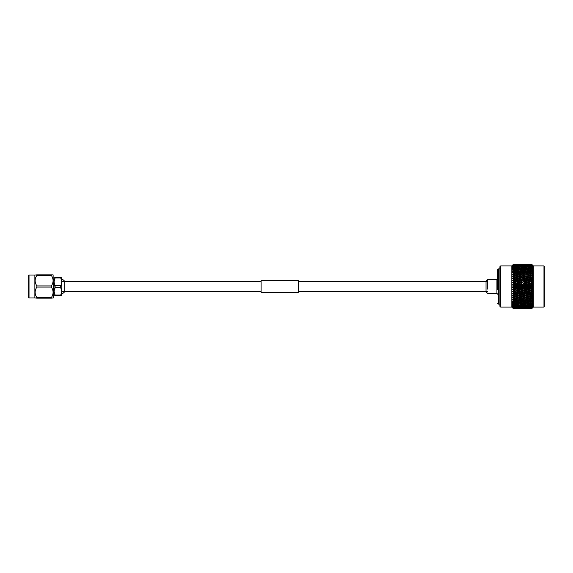 <?xml version="1.0" encoding="UTF-8"?>
<svg xmlns="http://www.w3.org/2000/svg" width="573" height="573" viewBox="0 0 573 573"><rect width="100%" height="100%" fill="white"/><g stroke="black" fill="none" stroke-linecap="round" stroke-linejoin="round"><path stroke-width="0.86" d="M487.723 281.357L298.354 281.357M261.102 281.357L61.784 281.357M487.723 291.643L298.354 291.643M261.102 291.643L61.784 291.643M28.65 297.588L28.65 275.412A0.372 0.372 0 0 1 29.022 275.04L29.022 297.96A0.372 0.372 0 0 1 28.65 297.588M28.65 296.556L28.65 276.444L28.65 296.556M34.874 275.04L36.858 274.861L36.858 275.441C34.559 278.915 34.559 282.41 36.858 285.92L36.858 287.08C34.559 290.561 34.559 294.056 36.858 297.559L36.858 298.139L34.874 297.96L34.874 275.04L29.022 275.04M34.874 297.96L29.022 297.96M53.117 274.861L53.332 297.96L51.355 298.139L51.355 297.559C53.647 294.085 53.647 290.59 51.355 287.08L51.355 285.92C53.647 282.439 53.647 278.944 51.355 275.441L51.355 274.861L53.031 274.861M53.332 293.577L54.048 293.577L54.048 291.156L55.28 287.252L54.048 281.844L54.048 279.423L53.332 279.423M54.048 281.844L55.28 277.189L54.048 277.189L54.048 291.156L55.28 295.811L61.784 295.811L61.784 291.156L60.559 295.811M54.048 291.156L54.048 295.811L55.28 295.811M61.784 277.189L60.559 277.189L61.784 281.844L60.559 287.252L61.784 291.156L61.784 277.189M55.28 277.941L60.559 277.941M60.559 285.748L55.28 285.748M60.559 277.189L55.28 277.189M55.28 287.252L60.559 287.252M60.559 295.059L55.28 295.059M36.858 298.139L51.355 298.139M51.355 274.861L36.858 274.861M51.355 285.92L36.858 285.92M36.858 275.441L51.355 275.441M51.355 297.559L36.858 297.559M36.858 287.08L51.355 287.08M61.784 279.051A8.194 8.194 0 0 1 64.756 281.357L64.756 291.643A8.194 8.194 0 0 1 61.784 293.949M261.102 292.309L261.102 280.691L298.354 280.691L298.354 292.309L261.102 292.309M497.672 289.437L497.672 269.661L498.417 268.916L498.417 304.084L499.907 304.084M487.723 289.15L487.723 279.552L487.723 289.15M500.652 307.064L499.907 306.319L499.907 266.681L500.652 265.936L500.652 307.064L511.825 307.064L511.825 265.936L500.652 265.936M512.334 307.572L513.243 308.482L512.334 307.515L513.243 308.36L512.334 307.235L513.243 307.995L512.334 306.734L513.243 307.4L512.334 306.011L513.243 306.576L512.334 305.065L513.243 305.531L512.334 303.926L513.243 304.277L512.334 302.587L513.243 302.831L513.243 302.021L512.334 301.076L513.243 301.197L513.243 300.309L512.334 299.407L513.243 299.414L513.243 298.447L512.334 297.595L513.243 297.48L513.243 296.456L512.334 295.661L513.243 295.432L513.243 294.35L512.334 293.627L513.243 293.283L513.243 292.158L512.334 291.514L513.243 291.063L513.243 289.909L512.334 289.351L513.243 288.785L513.243 287.625L512.334 287.152L513.243 286.486L513.243 285.318L512.334 284.946L513.243 284.194L513.243 283.033L512.334 282.754L513.243 281.916L513.243 280.784L512.334 280.612L513.243 279.696L513.243 278.6L512.334 278.528L513.243 277.547L513.243 276.494L512.334 276.53L513.243 275.498L513.243 274.503L512.334 274.646L513.243 273.572L513.243 272.648L512.334 272.891L513.243 271.781L513.243 270.936L512.334 271.28L513.243 270.155L513.243 269.403L512.334 269.84L513.243 268.708L513.243 268.049L512.334 268.587L513.243 267.462L513.243 266.903L512.334 267.519L513.243 266.416L513.243 265.972L512.334 266.667L513.243 264.783L512.334 265.593L513.243 264.547L512.334 265.435L513.243 264.518L515.005 264.525M513.2 308.439L515.005 308.475L513.243 308.446L511.825 307.064M544.35 266.309L544.35 306.691L543.978 307.064L543.978 265.936L544.35 266.309M543.978 307.064L533.32 307.064L533.32 265.936L531.909 264.525L528.807 264.525L531.909 264.525M532.016 264.64L532.811 265.578L531.909 264.683L528.807 264.705L531.909 264.683M531.909 264.533L532.811 265.442M531.909 264.726L532.811 265.951L531.909 265.084L528.807 265.12L531.909 265.084M531.909 265.156L532.811 266.552L531.909 265.722L528.807 265.772L531.909 265.722M531.909 265.822L532.811 267.376L531.909 266.588L528.807 266.653L531.909 266.588M531.909 266.717L532.811 267.57L532.016 267.269L532.811 268.4L530.591 267.448L528.807 267.749L530.591 268.064L531.909 267.67M531.909 267.827L532.811 268.644L532.016 268.465L532.811 269.632L530.591 268.694L528.807 269.052L530.591 269.417L531.909 268.959M531.909 269.145L532.811 269.912L532.016 269.862L532.811 271.043L530.591 270.141L528.807 270.542L530.591 270.957L531.909 270.435M531.909 270.649L532.811 271.358L532.016 271.43L532.811 272.626L530.591 271.767L528.807 272.211L530.591 272.662L531.909 272.096M531.909 272.325L532.811 272.977L532.016 273.171L532.811 274.36L530.591 273.55L528.807 274.037L530.591 274.524L531.909 273.908M532.811 272.977L530.075 273.658L530.591 272.662M531.909 274.159L532.811 274.739L532.016 275.054L532.811 276.222L530.591 275.477L528.807 275.993L530.591 276.515L531.909 275.864M531.909 276.129L532.811 276.63L532.016 277.067L532.811 278.206L530.591 277.525L528.807 278.07L530.591 278.621L531.909 277.926M531.909 278.213L532.811 278.636L532.016 279.18L532.811 280.276L530.591 279.674L528.807 280.24L530.591 280.806L531.909 280.09M531.909 280.383L532.811 280.72L532.016 281.379L532.811 282.41L530.591 281.895L528.807 282.475L530.591 283.055L531.909 282.324M531.909 282.625L532.811 282.869L532.016 283.628L532.811 284.595L530.591 284.165L528.807 284.752L530.591 285.347L531.909 284.602M531.909 284.91L532.811 285.06L532.016 285.906L532.811 286.801L530.591 286.464L528.807 287.059L530.591 287.646L531.909 286.901M531.909 287.209L532.811 287.266L532.016 288.198L532.811 289L530.591 288.763L528.807 289.351L530.591 289.931L531.909 289.2M531.909 289.501L532.811 289.458L532.016 290.468L532.811 291.177L530.591 291.034L528.807 291.614L530.591 292.187L531.909 291.464M531.909 291.757L532.811 291.628L532.016 292.696L532.811 293.297L528.807 293.82L530.591 294.372L531.909 293.677M531.909 293.963L532.811 293.734L532.016 294.851L530.075 294.543L512.706 289.229L513.2 288.813M544.35 305.875L544.35 267.835M527.11 295.439L528.893 294.894L527.11 294.343L525.334 294.894L526.594 295.553L512.706 291.399L513.2 291.077M520.169 295.439L521.953 294.894L520.169 294.343L518.393 294.894L519.654 295.553L512.706 293.519L513.2 293.297M513.243 295.432L515.005 294.894L513.243 294.35M497.672 280.068L497.672 281.357M513.243 264.64L515.005 264.583L513.243 264.547L511.825 265.936M513.243 264.998L515.005 264.884L513.243 264.783M512.706 266.001L513.2 265.041M513.243 265.593L515.005 265.421L513.243 265.263M512.706 266.631L513.2 265.636M513.243 266.416L515.005 266.187L513.243 265.972M512.706 267.469L513.2 266.459M513.243 267.462L515.005 267.176L513.243 266.903M512.706 268.522L513.2 267.505M513.243 268.708L515.005 268.372L513.243 268.049M512.706 269.768L513.2 268.758M513.243 270.155L515.005 269.776L513.243 269.403M512.706 271.201L513.2 270.205M513.243 271.781L515.005 271.358L513.243 270.936M512.491 272.698L513.2 271.831M513.243 273.572L515.005 273.106L513.243 272.648M512.491 274.46L513.2 273.615M513.243 275.498L515.005 274.997L513.243 274.503M512.491 276.351L513.2 275.541M513.243 277.547L515.005 277.017L513.243 276.494M513.243 279.696L515.005 279.144L516.18 279.445L512.706 278.421L513.2 277.59M515.005 279.144L513.243 278.6M513.243 281.916L516.18 281.565L512.706 280.498L513.2 279.739M515.005 281.35L513.243 280.784M513.243 284.194L516.18 283.728L512.706 282.639L513.2 281.959M515.005 283.614L513.243 283.033M513.243 286.486L516.18 285.927L512.706 284.831L513.2 284.222M515.005 285.906L513.243 285.318M513.243 288.785L516.18 288.133L512.706 287.03L513.2 286.521M515.005 288.205L513.243 287.625M513.243 291.063L515.005 290.49L513.243 289.909M513.243 293.283L515.005 292.724L513.243 292.158M513.243 297.48L516.18 296.542L513.2 295.439M515.005 296.972L513.243 296.456M513.243 299.414L516.18 298.418L513.2 297.487M515.005 298.934L513.243 298.447M513.2 300.266L512.706 299.314L516.696 300.331L518.479 299.865L513.2 299.414M513.243 301.197L515.005 300.761L513.243 300.309M513.243 302.831L515.005 302.429L513.243 302.021M513.243 304.277L515.005 303.926L513.243 303.561M513.243 305.531L515.005 305.23L513.243 304.922M513.243 306.576L515.005 306.333L513.243 306.075M513.243 307.4L515.005 307.214L513.243 307.013M513.243 307.995L515.005 307.866L513.243 307.722M513.243 308.36L515.005 308.288L513.243 308.202M512.706 307.214L513.2 308.159M512.706 306.698L513.2 307.68M512.706 305.961L513.2 306.963M512.706 305.008L513.2 306.025M512.706 303.855L513.2 304.872M512.706 302.515L513.2 303.518M514.919 301.613L516.696 302.035L518.479 301.613L516.696 301.183L514.919 301.613L512.706 300.99L513.2 301.971M514.919 297.967L516.696 298.469L518.479 297.967L516.696 297.459L514.919 297.967L512.706 297.494L513.2 298.404M514.919 295.947L516.696 296.477L518.479 295.947L516.696 295.41L514.919 295.947L512.706 295.553L513.2 296.413M515.005 292.724L512.334 293.627M514.919 293.82L516.696 294.372L518.479 293.82L516.696 293.261L514.919 293.82L512.706 293.519L513.2 294.307M515.005 290.49L512.334 291.514M514.919 291.614L516.696 292.187L518.479 291.614L516.696 291.034L514.919 291.614L512.706 291.399L513.2 292.123M518.479 289.351L516.696 288.763L514.919 289.351L516.696 289.931L519.654 289.229L516.18 288.133L512.334 289.351M514.919 289.351L512.706 289.229L513.2 289.874M518.479 287.059L516.696 286.464L514.919 287.059L516.696 287.646L519.654 287.03L516.18 285.927L512.334 287.152M514.919 287.059L512.706 287.03L513.2 287.589M518.479 284.752L516.696 284.165L514.919 284.752L516.696 285.347L519.654 284.831L516.18 283.728L512.334 284.946M514.919 284.752L512.706 284.831L513.2 285.297M518.479 282.475L516.696 281.895L514.919 282.475L516.696 283.055L519.654 282.639L516.18 281.565L512.334 282.754M514.919 282.475L512.706 282.639L513.2 283.012M518.479 280.24L516.696 279.674L514.919 280.24L516.696 280.806L518.479 280.24L519.654 280.498L516.18 279.445L512.334 280.612M514.919 280.24L512.706 280.498L513.2 280.763M515.005 277.017L516.18 277.411L512.334 278.528M514.919 278.07L516.696 278.621L518.479 278.07L516.696 277.525L513.2 278.585M515.005 274.997L516.18 275.47L512.334 276.53M514.919 275.993L516.696 276.515L518.479 275.993L516.696 275.477L513.2 276.487M515.005 273.106L516.18 273.658L512.334 274.646M514.919 274.037L516.696 274.524L518.479 274.037L516.696 273.55L513.2 274.503M515.005 265.421L515.399 265.722M515.005 266.187L515.528 266.567M515.005 267.176L516.18 267.971L516.696 266.911L518.479 266.653L514.919 266.653L516.696 266.911M515.005 268.372L516.18 269.124L516.696 268.064L518.479 267.749L514.919 267.749L516.696 268.064M515.005 269.776L516.18 270.463L516.696 269.417L518.479 269.052L514.919 269.052L516.696 269.417M515.005 271.358L516.18 271.982L516.696 270.957L518.479 270.542L516.696 270.141L514.919 270.542L516.696 270.957M518.393 294.894L515.184 294.837M515.005 300.761L516.18 300.173L516.696 301.183M515.005 302.429L516.18 301.77L516.696 302.809L514.919 303.203L516.696 303.575L518.479 303.203L516.696 302.809M515.005 303.926L516.18 303.21L516.696 304.263L514.919 304.607L518.479 304.607L516.696 304.263M515.005 305.23L516.18 304.456L516.696 305.516L514.919 305.81L518.479 305.81L516.696 305.516M515.005 306.333L516.18 305.509L516.696 306.569L514.919 306.799L518.479 306.799L516.696 306.569M515.005 307.214L515.464 306.87M518.479 293.82L515.285 294.809M518.393 264.525L521.953 264.525M518.479 264.525L514.919 264.525L518.551 264.583M518.479 264.705L514.919 264.705L518.687 264.869M525.334 264.525L528.893 264.525M525.42 264.525L521.86 264.525L525.491 264.583M521.953 264.583L518.393 264.583L522.089 264.697M514.919 264.705L514.554 264.855M521.953 264.884L518.393 264.884L522.218 265.098M518.479 265.12L514.919 265.12L518.816 265.378M528.893 264.583L525.334 264.583L529.037 264.697M525.42 264.705L521.86 264.705L525.627 264.869M514.919 265.12L514.346 265.356M518.393 264.884L517.92 265.077M521.86 264.705L521.502 264.855M525.42 265.12L521.86 265.12L525.756 265.378M521.953 265.421L518.393 265.421L522.347 265.722M518.479 265.772L514.919 265.772L518.937 266.116M528.893 264.884L525.334 264.884L529.165 265.098M528.807 264.705L528.449 264.855M516.18 267.025L516.696 265.979M514.919 265.772L514.153 266.08M519.983 265.987L520.169 265.593M518.393 265.421L517.72 265.693M521.86 265.12L521.294 265.356M525.334 264.884L524.861 265.077M528.893 265.421L525.334 265.421L529.294 265.722M525.42 265.772L521.86 265.772L525.878 266.116M521.953 266.187L518.393 266.187L522.476 266.567M514.919 266.653L513.967 267.011M518.479 266.653L519.654 267.469L520.169 266.416M518.393 266.187L517.534 266.517M523.128 267.025L523.643 265.979M521.86 265.772L521.101 266.08M526.924 265.987L527.11 265.593M525.334 265.421L524.66 265.693M528.807 265.12L528.234 265.356M528.893 266.187L525.334 266.187L529.416 266.567M525.42 266.653L521.86 266.653L525.42 266.653L526.594 267.469L527.11 266.416M521.953 267.176L518.393 267.176L521.953 267.176L523.128 267.971L523.643 266.911M514.919 267.749L513.795 268.15M518.479 267.749L519.654 268.522L520.169 267.462M518.393 267.176L517.355 267.555M521.86 266.653L520.921 267.011M525.334 266.187L524.474 266.517M530.075 267.025L530.591 265.979M528.807 265.772L528.041 266.08M532.016 265.528L531.608 265.693M528.893 267.176L525.334 267.176L528.893 267.176L530.075 267.971L530.591 266.911M525.42 267.749L521.86 267.749L525.42 267.749L526.594 268.522L527.11 267.462M521.953 268.372L518.393 268.372L521.953 268.372L523.128 269.124L523.643 268.064M514.919 269.052L513.623 269.482M518.479 269.052L519.654 269.768L520.169 268.716M518.393 268.372L517.183 268.794M521.86 267.749L520.742 268.15M525.334 267.176L524.295 267.555M528.807 266.653L527.862 267.011M532.016 266.287L531.422 266.517M528.893 268.372L525.334 268.372L528.893 268.372L530.075 269.124L530.591 268.064M525.42 269.052L521.86 269.052L523.643 269.417L525.42 269.052L526.594 269.768L527.11 268.716M521.953 269.776L520.169 269.396L518.393 269.776L520.169 270.162L521.953 269.776L523.128 270.463L523.643 269.417M514.919 270.542L513.451 270.986M518.479 270.542L519.654 271.201L520.169 270.162M518.393 269.776L517.011 270.212M521.86 269.052L520.571 269.482M525.334 268.372L524.123 268.794M528.807 267.749L527.683 268.15M532.016 267.269L531.25 267.555M528.893 269.776L527.11 269.396L525.334 269.776L527.11 270.162L528.893 269.776L530.075 270.463L530.591 269.417M525.42 270.542L523.643 270.141L521.86 270.542L523.643 270.957L525.42 270.542L526.594 271.201L527.11 270.162M521.953 271.358L520.169 270.936L518.393 271.358L520.169 271.788L521.953 271.358L523.128 271.982L523.643 270.957M518.479 272.211L516.696 271.767L514.919 272.211L516.696 272.662L518.479 272.211L519.654 272.798L520.169 271.788M518.157 273.163L520.169 273.579L521.953 273.106L520.169 272.641L516.18 273.658L516.696 272.662M514.919 272.211L512.706 272.798M518.393 271.358L516.18 271.982M521.86 270.542L520.399 270.986M525.334 269.776L523.951 270.212M528.807 269.052L527.511 269.482M532.016 268.465L531.071 268.794M528.893 271.358L527.11 270.936L525.334 271.358L527.11 271.788L528.893 271.358L530.075 271.982L530.591 270.957M525.42 272.211L523.643 271.767L521.86 272.211L523.643 272.662L525.42 272.211L526.594 272.798L527.11 271.788M518.393 274.997L520.169 275.506L521.953 274.997L520.169 274.503L516.18 275.47L516.696 274.524M518.479 274.037L519.654 274.546L520.169 273.579M517.971 273.214L516.696 273.55M521.953 273.106L523.128 273.658L523.643 272.662M521.86 272.211L519.654 272.798M525.334 271.358L523.128 271.982M528.807 270.542L527.339 270.986M532.016 269.862L530.899 270.212M528.893 273.106L527.11 272.641L525.334 273.106L527.11 273.579L528.893 273.106L530.591 273.55M525.42 274.037L523.643 273.55L521.86 274.037L523.643 274.524L525.42 274.037L526.594 274.546L527.11 273.579M518.393 277.017L520.169 277.554L521.953 277.017L520.169 276.487L516.18 277.411L516.696 276.515M518.479 275.993L519.654 276.43L520.169 275.506M521.86 274.037L516.696 275.477M521.953 274.997L523.128 275.47L523.643 274.524M525.104 273.163L520.169 274.503M524.911 273.214L523.643 273.55M528.807 272.211L526.594 272.798M532.016 271.43L530.075 271.982M528.893 274.997L527.11 274.503L525.334 274.997L530.075 275.47L530.591 274.524M525.42 275.993L523.643 275.477L521.86 275.993L523.643 276.515L525.42 275.993L526.594 276.43L527.11 275.506M518.393 279.144L520.169 279.703L521.953 279.144L520.169 278.593L516.18 279.445L516.696 278.621M521.953 279.144L518.794 278.163M521.86 275.993L516.696 277.525M521.86 278.07L523.643 278.621L525.42 278.07L523.643 277.525L518.88 278.192M521.953 277.017L523.128 277.411L519.654 278.421L520.169 277.554M525.334 274.997L520.169 276.487M525.334 277.017L527.11 277.554L528.893 277.017L527.11 276.487L523.128 277.411L523.643 276.515M528.807 274.037L523.643 275.477M532.045 273.163L527.11 274.503M518.393 281.35L520.169 281.923L521.953 281.35L520.169 280.777L516.18 281.565L516.696 280.806M520.169 278.593L516.18 279.445L516.696 279.674M521.953 281.35L519.654 280.498L520.169 279.703M525.42 280.24L523.643 279.674L521.86 280.24L523.643 280.806L525.42 280.24L526.594 280.498L523.128 279.445L523.643 278.621M528.893 279.144L527.11 278.593L525.334 279.144L527.11 279.703L528.893 279.144L530.075 279.445L525.735 278.163M528.807 275.993L523.643 277.525M528.807 278.07L525.821 278.192M528.893 277.017L530.075 277.411L526.594 278.421L527.11 277.554M532.016 275.054L527.11 276.487M532.016 277.067L530.075 277.411L530.591 276.515M532.811 274.739L530.591 275.477M518.393 283.614L520.169 284.201L521.953 283.614L520.169 283.026L516.18 283.728L516.696 283.055M521.86 280.24L516.18 281.565L516.696 281.895M521.953 283.614L519.654 282.639L520.169 281.923M525.334 279.144L519.654 280.498L520.169 280.777M525.42 282.475L523.643 281.895L521.86 282.475L523.643 283.055L526.594 282.639L523.128 281.565L523.643 280.806M527.11 278.593L523.128 279.445L523.643 279.674M528.893 281.35L527.11 280.777L525.334 281.35L527.11 281.923L530.075 281.565L526.594 280.498L527.11 279.703M532.811 280.276L530.075 279.445L530.591 278.621M532.811 276.63L530.591 277.525M518.393 285.906L520.169 286.493L521.953 285.906L520.169 285.318L516.18 285.927L516.696 285.347M521.86 282.475L516.18 283.728L516.696 284.165M521.953 285.906L523.128 285.927L519.654 284.831L520.169 284.201M525.334 281.35L519.654 282.639L520.169 283.026M525.42 284.752L523.643 284.165L521.86 284.752L523.643 285.347L526.594 284.831L523.128 283.728L523.643 283.055M528.807 280.24L523.128 281.565L523.643 281.895M528.893 283.614L527.11 283.026L525.334 283.614L527.11 284.201L530.075 283.728L526.594 282.639L527.11 281.923M532.016 279.18L526.594 280.498L527.11 280.777M532.811 282.41L530.075 281.565L530.591 280.806M532.811 278.636L530.075 279.445L530.591 279.674M518.393 288.205L520.169 288.792L521.953 288.205L520.169 287.617L518.393 288.205L516.18 288.133L516.696 287.646M521.86 284.752L519.654 284.831L516.18 285.927L516.696 286.464M521.953 288.205L523.128 288.133L519.654 287.03L520.169 286.493M525.334 283.614L519.654 284.831L520.169 285.318M525.42 287.059L523.643 286.464L521.86 287.059L523.643 287.646L526.594 287.03L523.128 285.927L523.643 285.347M528.807 282.475L523.128 283.728L523.643 284.165M528.893 285.906L527.11 285.318L525.334 285.906L527.11 286.493L530.075 285.927L526.594 284.831L527.11 284.201M532.016 281.379L526.594 282.639L527.11 283.026M532.811 284.595L530.075 283.728L530.591 283.055M532.811 280.72L530.075 281.565L530.591 281.895M518.393 290.49L520.169 291.063L521.953 290.49L520.169 289.902L518.393 290.49L516.18 290.325L516.696 289.931M521.86 287.059L519.654 287.03L516.18 288.133L516.696 288.763M521.953 290.49L523.128 290.325L519.654 289.229L520.169 288.792M525.334 285.906L523.128 285.927L519.654 287.03L520.169 287.617M525.42 289.351L523.643 288.763L521.86 289.351L523.643 289.931L526.594 289.229L523.128 288.133L523.643 287.646M528.807 284.752L526.594 284.831L523.128 285.927L523.643 286.464M528.893 288.205L527.11 287.617L525.334 288.205L527.11 288.792L530.075 288.133L526.594 287.03L527.11 286.493M532.016 283.628L526.594 284.831L527.11 285.318M532.811 286.801L530.075 285.927L530.591 285.347M532.811 282.869L530.075 283.728L530.591 284.165M518.393 292.724L520.169 293.29L521.953 292.724L520.169 292.158L518.393 292.724L516.18 292.466L516.696 292.187M518.479 291.614L520.169 291.063M521.86 289.351L519.654 289.229L516.18 290.325L516.696 291.034M525.334 288.205L523.128 288.133L519.654 289.229L520.169 289.902M525.42 291.614L523.643 291.034L521.86 291.614L523.643 292.187L526.594 291.399L523.128 290.325L523.643 289.931M528.807 287.059L526.594 287.03L523.128 288.133L523.643 288.763M528.893 290.49L527.11 289.902L525.334 290.49L527.11 291.063L530.075 290.325L526.594 289.229L527.11 288.792M532.016 285.906L530.075 285.927L526.594 287.03L527.11 287.617M532.811 289L530.075 288.133L530.591 287.646M532.811 285.06L530.075 285.927L530.591 286.464M516.696 295.41L516.18 294.543L516.696 294.372M521.86 291.614L519.654 291.399L516.18 292.466L516.696 293.261M521.86 293.82L523.643 294.372L525.42 293.82L523.643 293.261L521.86 293.82L519.654 293.519L520.169 293.29M521.953 292.724L523.643 292.187M525.334 290.49L523.128 290.325L519.654 291.399L520.169 292.158M528.807 289.351L526.594 289.229L523.128 290.325L523.643 291.034M528.893 292.724L527.11 292.158L525.334 292.724L527.11 293.29L530.075 292.466L526.594 291.399L527.11 291.063M532.016 288.198L530.075 288.133L526.594 289.229L527.11 289.902M532.811 291.177L530.075 290.325L530.591 289.931M532.811 287.266L530.075 288.133L530.591 288.763M518.479 297.967L519.654 297.494L516.696 296.477M518.479 295.947L519.654 295.553L520.169 296.449L518.393 296.972L520.169 297.487L521.953 296.972L520.169 296.449M525.334 294.894L522.125 294.837M525.334 292.724L523.128 292.466L519.654 293.519L520.169 294.343M525.42 293.82L523.643 294.372M528.807 291.614L526.594 291.399L523.128 292.466L523.643 293.261M528.807 293.82L526.594 293.519L527.11 293.29M532.016 290.468L530.075 290.325L526.594 291.399L527.11 292.158M532.811 293.297L530.075 292.466L530.591 292.187M532.811 289.458L530.075 290.325L530.591 291.034M525.42 295.947L523.643 295.41L521.86 295.947L523.643 296.477L526.594 295.553L527.11 296.449L525.334 296.972L527.11 297.487L528.893 296.972L527.11 296.449M518.479 299.865L519.654 299.314L516.696 298.469M518.393 296.972L516.18 296.542L516.696 297.459M521.953 298.934L520.169 298.44L518.393 298.934L520.169 299.414L523.128 298.418L520.169 297.487M521.953 296.972L523.128 296.542L519.654 295.553L521.86 295.947M525.42 297.967L523.643 297.459L521.86 297.967L523.643 298.469L526.594 297.494L523.643 296.477M522.225 294.809L523.128 294.543L523.643 295.41M532.016 294.851L532.811 295.346L530.075 294.543L529.08 294.837M532.016 292.696L530.075 292.466L526.594 293.519L527.11 294.343M532.811 293.734L530.591 294.372M532.811 291.628L530.075 292.466L530.591 293.261M531.909 295.804L530.591 295.41L528.807 295.947L530.591 296.477L532.811 295.346M518.393 298.934L516.18 298.418L516.696 299.393M520.169 300.309L518.393 300.761L520.169 301.205L521.953 300.761L520.169 300.309L519.654 299.314L523.643 300.331L525.42 299.865L520.169 299.414M521.86 297.967L519.654 297.494L520.169 298.44M525.42 299.865L526.594 299.314L523.643 298.469M525.334 296.972L523.128 296.542L523.643 297.459M528.893 298.934L527.11 298.44L525.334 298.934L527.11 299.414L530.075 298.418L527.11 297.487M528.893 296.972L530.075 296.542L526.594 295.553L528.807 295.947M531.909 296.083L532.811 295.761L532.016 296.914L532.811 297.294L530.591 296.477M529.18 294.809L530.075 294.543L530.591 295.41M531.909 297.838L530.591 297.459L528.807 297.967L530.591 298.469L532.811 297.294M518.479 301.613L519.654 300.99L520.169 302.021L518.393 302.429L520.169 302.831L521.953 302.429L520.169 302.021M518.393 300.761L516.18 300.173M521.953 300.761L523.128 300.173L523.643 301.183L521.86 301.613L523.643 302.035L525.42 301.613L523.643 301.183M525.334 298.934L523.128 298.418L523.643 299.393M527.11 300.309L525.334 300.761L527.11 301.205L528.893 300.761L527.11 300.309L526.594 299.314L530.591 300.331L531.909 299.987L530.591 299.393L528.929 299.901L527.11 299.414M528.807 297.967L526.594 297.494L527.11 298.44M531.909 298.096L532.811 297.695L532.016 298.87L532.811 299.127L530.591 298.469M532.016 296.914L530.075 296.542L530.591 297.459M514.919 303.203L513.537 302.759M518.479 303.203L519.654 302.515L520.169 303.561L518.393 303.926L521.953 303.926L520.169 303.561M518.393 302.429L516.925 301.985M521.953 302.429L523.128 301.77L523.643 302.809L521.86 303.203L523.643 303.575L525.42 303.203L523.643 302.809M521.86 301.613L519.654 300.99M525.42 301.613L526.594 300.99L527.11 302.021L525.334 302.429L527.11 302.831L528.893 302.429L527.11 302.021M525.334 300.761L523.128 300.173M528.893 300.761L530.075 300.173L530.591 301.183L528.807 301.613L531.909 301.727L530.591 301.183M532.811 299.127L531.909 299.743M532.016 298.87L530.075 298.418L530.591 299.393M514.919 304.607L513.709 304.184M518.479 304.607L519.654 303.855L520.169 304.915L518.393 305.23L521.953 305.23L520.169 304.915M518.393 303.926L517.097 303.497M521.953 303.926L523.128 303.21L523.643 304.263L521.86 304.607L525.42 304.607L523.643 304.263M521.86 303.203L520.485 302.759M525.42 303.203L526.594 302.515L527.11 303.561L525.334 303.926L528.893 303.926L527.11 303.561M525.334 302.429L523.865 301.985M528.893 302.429L530.075 301.77L530.591 302.809L528.807 303.203L531.909 303.303L530.591 302.809M528.807 301.613L526.594 300.99M531.909 299.987L532.811 299.5L532.016 300.689L532.811 300.825L531.909 301.505M532.016 300.689L530.075 300.173M514.919 305.81L513.881 305.423M518.479 305.81L519.654 305.008L520.169 306.068L518.393 306.333L521.953 306.333L520.169 306.068M518.393 305.23L517.269 304.829M521.953 305.23L523.128 304.456L523.643 305.516L521.86 305.81L525.42 305.81L523.643 305.516M521.86 304.607L520.656 304.184M525.42 304.607L526.594 303.855L527.11 304.915L525.334 305.23L528.893 305.23L527.11 304.915M525.334 303.926L524.037 303.497M528.893 303.926L530.075 303.21L530.591 304.263L528.807 304.607L531.909 304.693L530.591 304.263M528.807 303.203L527.425 302.759M531.909 301.727L532.811 301.162L532.016 302.351L532.811 302.358L531.909 303.103M532.016 302.351L530.813 301.985M514.919 306.799L514.06 306.462M518.479 306.799L519.002 306.419M518.393 306.333L517.44 305.968M521.953 306.333L523.128 305.509L523.643 306.569L521.86 306.799L525.42 306.799L523.643 306.569M521.86 305.81L520.828 305.423M525.42 305.81L526.594 305.008L527.11 306.068L525.334 306.333L528.893 306.333L527.11 306.068M525.334 305.23L524.209 304.829M528.893 305.23L530.075 304.456L530.591 305.516L528.807 305.81L531.909 305.882L530.591 305.516M528.807 304.607L527.597 304.184M531.909 303.303L532.811 302.659L532.016 303.84L532.811 303.726L531.909 304.514M532.016 303.84L530.985 303.497M521.953 307.214L518.393 307.214L522.411 306.87M518.479 307.572L514.919 307.572L518.88 307.264M514.919 307.572L514.246 307.293M516.18 306.362L516.696 307.393M518.393 307.214L517.627 306.906M519.654 305.961L520.169 307.006M521.86 306.799L521.007 306.462M525.42 306.799L525.942 306.419M525.334 306.333L524.381 305.968M528.893 306.333L529.481 305.91M528.807 305.81L527.769 305.423M531.909 304.693L532.811 303.984L532.016 305.137L532.811 304.9L531.909 305.731M532.016 305.137L531.157 304.829M531.909 306.741L528.807 306.799L531.909 306.856L532.811 305.875L531.329 305.968M528.893 307.214L525.334 307.214L529.359 306.87M525.42 307.572L521.86 307.572L525.821 307.264M521.953 307.866L518.393 307.866L522.29 307.608M518.479 308.109L514.919 308.109L518.751 307.894M514.919 308.109L514.447 307.909M518.393 307.866L517.82 307.629M521.86 307.572L521.194 307.293M523.128 306.362L523.643 307.393M525.334 307.214L524.567 306.906M526.594 305.961L527.11 307.006M528.807 306.799L527.948 306.462M530.075 305.509L530.591 306.569M531.909 307.529L528.807 307.572L531.909 307.615L532.811 306.634L531.515 306.906M528.893 307.866L525.334 307.866L529.23 307.608M525.42 308.109L521.86 308.109L525.692 307.894M521.953 308.288L518.393 308.288L522.161 308.124M518.479 308.41L514.919 308.41L518.622 308.303M518.393 308.288L518.028 308.138M521.86 308.109L521.394 307.909M525.334 307.866L524.761 307.629M528.807 307.572L528.134 307.293M530.075 306.362L530.591 307.393M531.909 308.081L528.807 308.109L531.909 308.138L532.811 307.171L531.708 307.629M528.893 308.288L525.334 308.288L529.101 308.124M525.42 308.41L521.86 308.41L525.563 308.303M521.953 308.475L518.393 308.475L522.024 308.417M518.479 308.475L514.912 308.475M525.334 308.288L524.968 308.138M528.807 308.109L528.335 307.909M531.909 308.396L528.807 308.41L531.909 308.424L532.811 307.257L532.016 308.181M528.893 308.475L525.334 308.475L528.965 308.417M525.42 308.475L521.86 308.475M531.909 308.475L528.807 308.475M532.016 308.36L533.32 307.064M531.909 305.882L532.811 305.123L532.016 306.233M531.909 306.856L532.811 306.046L532.016 307.107M531.909 307.615L532.811 306.763L532.016 307.758M496.927 279.552L496.927 293.448L487.723 293.448A8.939 8.939 0 0 1 486.033 291.643L486.033 281.357A8.939 8.939 0 0 1 487.723 279.552L496.927 279.552L497.672 278.807M496.927 293.448L497.672 294.193M498.417 268.916L499.907 268.916M543.978 265.936L533.32 265.936M498.417 304.084L497.672 303.339"/></g></svg>
